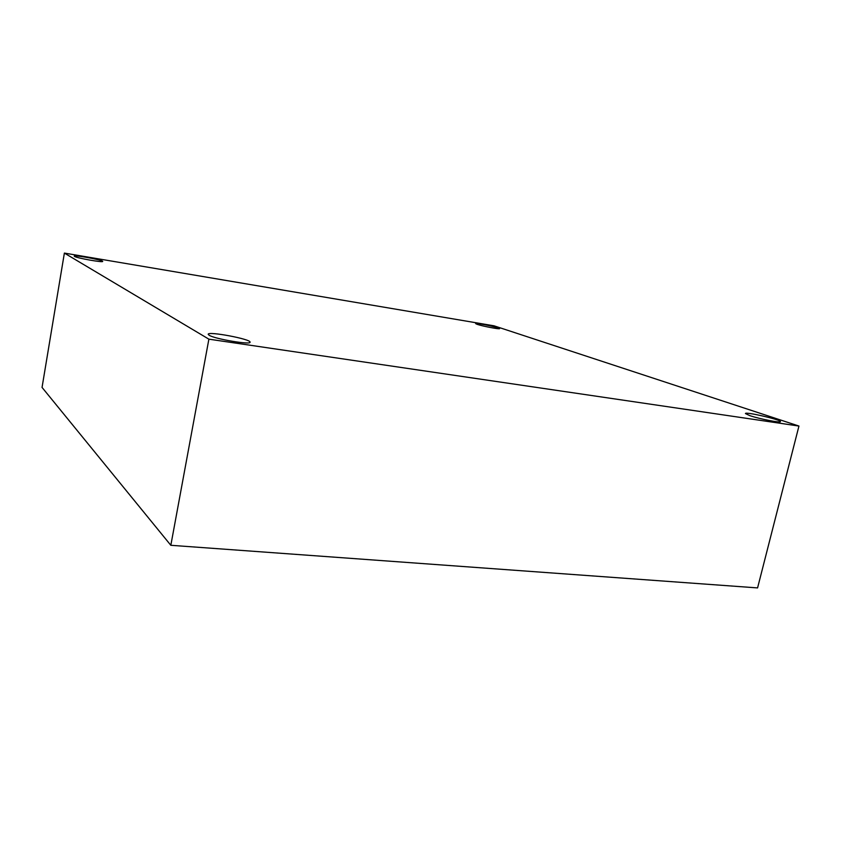<?xml version="1.0" encoding="UTF-8"?>
<svg xmlns="http://www.w3.org/2000/svg" width="841" height="841" viewBox="0 0 841 841"><rect width="100%" height="100%" fill="white"/><g stroke="black" fill="none" stroke-linecap="round" stroke-linejoin="round"><path stroke-width="1.26" d="M798.95 426.051L208.883 339.165L64.379 253.088L493.982 325.803L798.95 426.051L757.573 587.912L170.828 545.294L208.883 339.165M170.828 545.294L42.05 387.428L64.379 253.088M749.783 415.612L745.462 413.572C744.558 411.323 780.984 419.68 780.416 421.614C781.289 423.223 759.423 418.944 749.783 415.612M209.094 335.223L208.2 334.308C207.569 330.934 251.112 339.133 250.061 342.171C251.217 345.157 214.739 338.997 209.094 335.223M74.481 256.4L74.218 256.137C73.756 254.634 103.454 260.132 102.697 261.404C103.443 262.812 76.878 258.113 74.481 256.4M477.162 324.342L475.649 323.617C475.123 322.429 500.09 327.633 499.575 328.61C500.195 329.567 482.419 326.182 477.162 324.342"/></g></svg>
